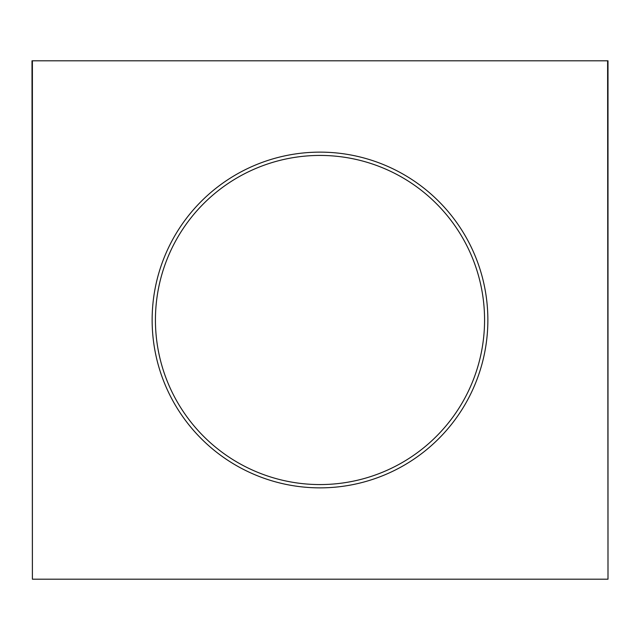 <?xml version="1.0" encoding="UTF-8"?>
<svg xmlns="http://www.w3.org/2000/svg" width="640" height="640" viewBox="0 0 640 640"><rect width="100%" height="100%" fill="white"/><g stroke="black" fill="none" stroke-linecap="round" stroke-linejoin="round"><path stroke-width="0.96" d="M32.392 60.8L32.392 579.2L32 60.8L608 60.8L608 579.2L607.608 60.8M32.392 579.2L607.608 579.2M320 152.136A167.864 167.864 0 0 1 487.864 320A167.864 167.864 0 0 1 320 487.864A167.864 167.864 0 0 1 152.136 320A167.864 167.864 0 0 1 320 152.136M320 484.568A164.568 164.568 0 0 1 155.432 320A164.568 164.568 0 0 1 320 155.432A164.568 164.568 0 0 1 484.568 320A164.568 164.568 0 0 1 320 484.568"/></g></svg>

